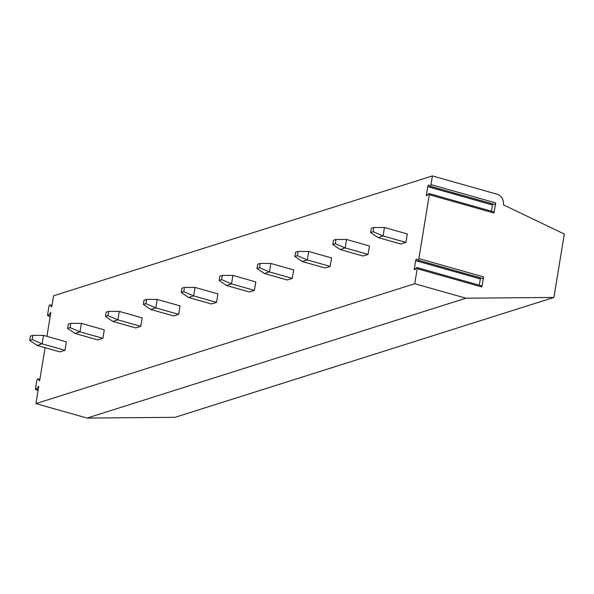 <?xml version="1.0" encoding="UTF-8"?>
<svg xmlns="http://www.w3.org/2000/svg" width="594" height="594" viewBox="0 0 594 594"><rect width="100%" height="100%" fill="white"/><g stroke="black" fill="none" stroke-linecap="round" stroke-linejoin="round"><path stroke-width="0.89" d="M430.086 186.189L494.475 204.403A1.433 0.594 -74.2 0 0 494.609 204.492A1.433 0.594 -74.2 0 0 495.656 202.903L494 213.023A1.433 0.594 -74.2 0 0 493.733 211.85L429.054 193.555A1.433 0.594 105.8 0 1 429.321 194.728L494 213.023M429.054 193.555A1.433 0.594 105.8 0 0 428.526 193.852L427.257 195.463A1.433 0.594 105.8 0 1 426.737 195.76A1.433 0.594 105.8 0 1 426.47 194.587L427.769 186.665A1.433 0.594 105.8 0 1 428.816 185.076A1.433 0.594 105.8 0 1 428.95 185.165L429.796 186.108A1.433 0.594 105.8 0 0 429.93 186.197A1.433 0.594 105.8 0 0 430.977 184.608L432.395 175.928L497.081 194.223A8.828 7.744 -107.6 0 1 503.415 204.871L564.3 234.029L553.912 297.446L465.911 298.203L414.746 283.732L417.203 268.711L481.89 287.006A1.433 0.594 -74.2 0 0 481.623 285.833L416.936 267.538A1.433 0.594 105.8 0 1 417.203 268.711M417.976 260.172L482.365 278.386A1.433 0.594 -74.2 0 0 482.499 278.475A1.433 0.594 -74.2 0 0 483.546 276.886L481.89 287.006M416.936 267.538A1.433 0.594 105.8 0 0 416.416 267.827L415.147 269.446A1.433 0.594 105.8 0 1 414.619 269.743A1.433 0.594 105.8 0 1 414.352 268.57L415.651 260.647A1.433 0.594 105.8 0 1 416.698 259.058A1.433 0.594 105.8 0 1 416.832 259.147L417.686 260.09A1.433 0.594 105.8 0 0 417.812 260.179A1.433 0.594 105.8 0 0 418.859 258.59L429.321 194.728M491.424 211.197L492.448 204.96A1.433 0.594 105.8 0 1 492.775 203.972M479.313 285.179L480.331 278.942A1.433 0.594 105.8 0 1 480.665 277.955M553.912 297.446L175.089 417.315L87.088 418.072L35.915 403.601L414.746 283.732M35.915 403.601L38.766 386.197L36.227 389.434A1.322 0.549 105.8 0 1 35.744 389.701A1.322 0.549 105.8 0 1 35.499 388.625L36.858 380.331A1.322 0.549 105.8 0 1 37.823 378.868A1.322 0.549 105.8 0 1 37.942 378.942L39.642 380.836L45.07 347.69M46.933 336.345L50.884 312.221L48.344 315.451A1.322 0.549 105.8 0 1 47.854 315.726A1.322 0.549 105.8 0 1 47.609 314.642L48.968 306.356A1.322 0.549 105.8 0 1 49.933 304.885A1.322 0.549 105.8 0 1 50.059 304.967L51.76 306.86L53.571 295.797L432.395 175.928M43.503 335.38L32.915 335.35L30.391 336.152L29.7 340.377L37.066 345.433L59.949 351.9L64.998 350.304L66.387 341.847L43.503 335.38L42.122 343.829L64.998 350.304M81.385 323.388L70.797 323.366L68.273 324.161L67.582 328.393L74.955 333.442L97.832 339.917L102.881 338.32L104.269 329.863L81.385 323.388L80.004 331.846L102.881 338.32M119.268 311.404L108.68 311.375L106.155 312.177L105.465 316.402L112.838 321.458L135.714 327.925L140.763 326.329L142.152 317.872L119.268 311.404L117.887 319.854L140.763 326.329M157.15 299.413L146.57 299.391L144.038 300.185L143.347 304.418L150.72 309.467L173.597 315.941L178.645 314.345L180.034 305.888L157.15 299.413L155.769 307.87L178.645 314.345M195.032 287.429L184.452 287.399L181.92 288.201L181.229 292.426L188.602 297.483L211.479 303.957L216.528 302.353L217.916 293.904L195.032 287.429L193.651 295.886L216.528 302.353M232.915 275.445L222.334 275.416L219.802 276.217L219.112 280.442L226.485 285.491L249.361 291.966L254.41 290.369L255.799 281.912L232.915 275.445L231.534 283.895L254.41 290.369M270.805 263.454L260.217 263.432L257.692 264.226L256.994 268.458L264.367 273.507L287.244 279.982L292.3 278.378L293.681 269.928L270.805 263.454L269.416 271.911L292.3 278.378M308.687 251.47L298.099 251.44L295.574 252.242L294.876 256.467L302.249 261.523L325.126 267.991L330.182 266.394L331.563 257.937L308.687 251.47L307.298 259.92L330.182 266.394M346.569 239.479L335.981 239.456L333.457 240.251L332.759 244.483L340.132 249.532L363.008 256.007L368.065 254.41L369.446 245.953L346.569 239.479L345.181 247.936L368.065 254.41M384.452 227.495L373.864 227.465L371.339 228.267L370.641 232.492L378.014 237.548L400.891 244.023L405.947 242.419L407.328 233.969L384.452 227.495L383.063 235.952L405.947 242.419M87.088 418.072L465.911 298.203M37.066 345.433L42.122 343.829L32.224 339.575L32.915 335.35M29.7 340.377L32.224 339.575M74.955 333.442L80.004 331.846L70.107 327.591L70.797 323.366M67.582 328.393L70.107 327.591M112.838 321.458L117.887 319.854L107.989 315.607L108.68 311.375M105.465 316.402L107.989 315.607M150.72 309.467L155.769 307.87L145.872 303.616L146.57 299.391M143.347 304.418L145.872 303.616M188.602 297.483L193.651 295.886L183.754 291.632L184.452 287.399M181.229 292.426L183.754 291.632M226.485 285.491L231.534 283.895L221.636 279.64L222.334 275.416M219.112 280.442L221.636 279.64M264.367 273.507L269.416 271.911L259.519 267.656L260.217 263.432M256.994 268.458L259.519 267.656M302.249 261.523L307.298 259.92L297.401 255.665L298.099 251.44M294.876 256.467L297.401 255.665M340.132 249.532L345.181 247.936L335.291 243.681L335.981 239.456M332.759 244.483L335.291 243.681M378.014 237.548L383.063 235.952L373.173 231.697L373.864 227.465M370.641 232.492L373.173 231.697M430.977 184.608L495.656 202.903M418.859 258.59L483.546 276.886M414.352 268.57L415.562 268.911M415.651 260.647L480.331 278.942M50.059 304.967L51.982 305.509M48.344 315.451L50.267 315.993M37.942 378.942L39.865 379.492M36.227 389.434L38.15 389.976M427.769 186.665L492.448 204.96M426.47 194.587L427.68 194.929M417.812 260.179L482.499 278.475M49.933 304.885L51.99 305.464M47.854 315.726L50.2 316.387M37.823 378.868L39.872 379.447M35.744 389.701L38.083 390.362M429.93 186.197L494.609 204.492"/></g></svg>

